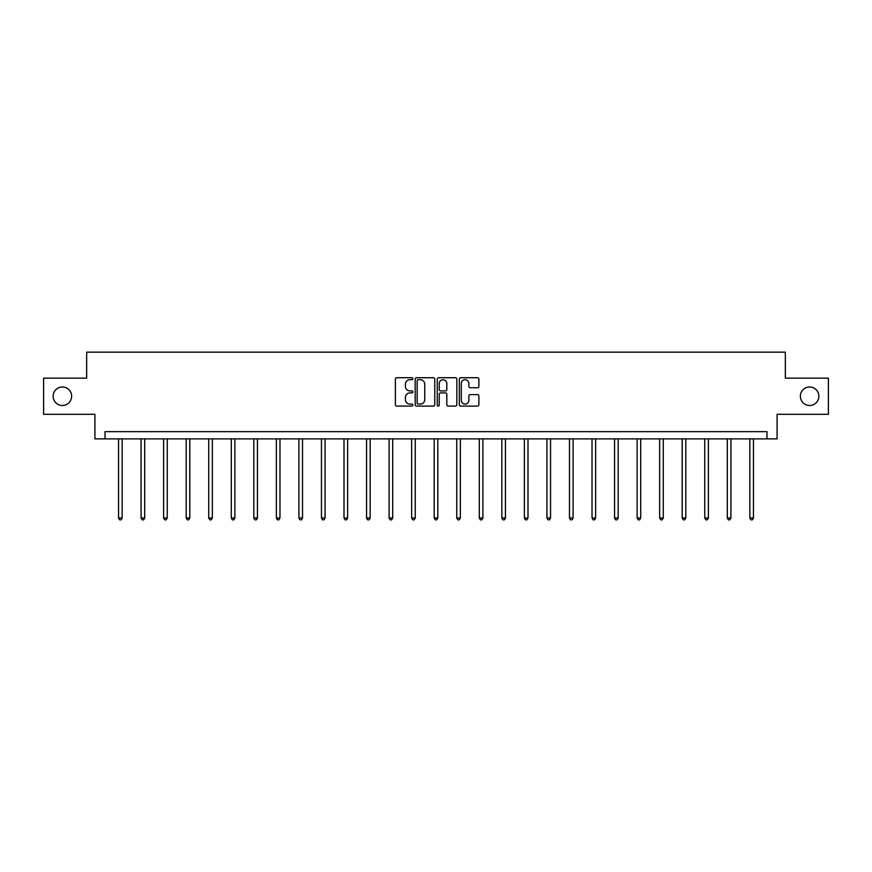<?xml version="1.0" encoding="UTF-8"?>
<svg xmlns="http://www.w3.org/2000/svg" width="872" height="872" viewBox="0 0 872 872"><rect width="100%" height="100%" fill="white"/><g stroke="black" fill="none" stroke-linecap="round" stroke-linejoin="round"><path stroke-width="1.31" d="M412.881 378.71A0.992 0.992 0 0 0 411.878 377.718L396.815 377.718A1.417 1.417 0 0 0 395.387 379.135L395.387 404.673A1.417 1.417 0 0 0 396.815 406.09L411.878 406.09A0.992 0.992 0 0 0 412.881 405.099A0.992 0.992 0 0 0 411.878 404.107L409.927 404.107A4.534 4.534 0 0 1 405.393 399.561L405.393 397.436A4.534 4.534 0 0 1 409.927 392.901L411.878 392.901A0.992 0.992 0 0 0 412.881 391.899A0.992 0.992 0 0 0 411.878 390.907L409.927 390.907A4.534 4.534 0 0 1 405.393 386.372L405.393 384.247A4.534 4.534 0 0 1 409.927 379.702L411.878 379.702A0.992 0.992 0 0 0 412.881 378.71M800.365 396.237A9.254 9.254 0 0 0 809.608 405.491A9.254 9.254 0 0 0 818.863 396.237A9.254 9.254 0 0 0 809.608 386.994A9.254 9.254 0 0 0 800.365 396.237M53.138 396.237A9.254 9.254 0 0 0 62.392 405.491A9.254 9.254 0 0 0 71.635 396.237A9.254 9.254 0 0 0 62.392 386.994A9.254 9.254 0 0 0 53.138 396.237M477.464 387.724A1.417 1.417 0 0 0 478.881 386.296L478.881 379.135A1.417 1.417 0 0 0 477.464 377.718L460.721 377.718A1.417 1.417 0 0 0 459.304 379.135L459.304 404.673A1.417 1.417 0 0 0 460.721 406.09L477.464 406.09A1.417 1.417 0 0 0 478.881 404.673L478.881 396.019A1.417 1.417 0 0 0 477.464 394.602L470.291 394.602A1.417 1.417 0 0 0 468.874 396.019L468.874 400.313A3.793 3.793 0 0 1 465.081 404.107A3.793 3.793 0 0 1 461.288 400.313L461.288 383.495A3.793 3.793 0 0 1 465.081 379.702A3.793 3.793 0 0 1 468.874 383.495L468.874 386.296A1.417 1.417 0 0 0 470.291 387.724L477.464 387.724M766.979 438.878L777.094 438.878L777.094 414.309L828.4 414.309L828.4 378.175L785.334 378.175L785.334 352.157L86.666 352.157L86.666 378.175L43.6 378.175L43.6 414.309L94.906 414.309L94.906 438.878L766.979 438.878L766.979 431.651L105.022 431.651L105.022 438.878M434.757 379.135A1.417 1.417 0 0 0 433.34 377.718L416.598 377.718A1.417 1.417 0 0 0 415.181 379.135L415.181 404.673A1.417 1.417 0 0 0 416.598 406.09L433.34 406.09A1.417 1.417 0 0 0 434.757 404.673L434.757 379.135M438.66 377.718L455.402 377.718A1.417 1.417 0 0 1 456.819 379.135L456.819 404.673A1.417 1.417 0 0 1 455.402 406.09L448.241 406.09A1.417 1.417 0 0 1 446.813 404.673L446.813 394.318A1.417 1.417 0 0 0 445.396 392.901L440.643 392.901A1.417 1.417 0 0 0 439.226 394.318L439.226 405.099A0.992 0.992 0 0 1 438.235 406.09A0.992 0.992 0 0 1 437.243 405.099L437.243 379.135A1.417 1.417 0 0 1 438.66 377.718M418.157 379.702A0.992 0.992 0 0 0 417.165 380.693L417.165 403.115A0.992 0.992 0 0 0 418.157 404.107L420.217 404.107A4.534 4.534 0 0 0 424.762 399.561L424.762 384.247A4.534 4.534 0 0 0 420.217 379.702L418.157 379.702M446.813 383.571A3.793 3.793 0 0 0 443.02 379.778A3.793 3.793 0 0 0 439.226 383.571L439.226 389.49A1.417 1.417 0 0 0 440.643 390.907L445.396 390.907A1.417 1.417 0 0 0 446.813 389.49L446.813 383.571M118.538 438.878L118.538 517.968L122.156 517.968L122.156 438.878M122.156 517.968L121.066 519.843L119.628 519.843L118.538 517.968M141.09 438.878L141.09 517.968L144.698 517.968L144.698 438.878M144.698 517.968L143.618 519.843L142.169 519.843L141.09 517.968M163.631 438.878L163.631 517.968L167.25 517.968L167.25 438.878M167.25 517.968L166.16 519.843L164.721 519.843L163.631 517.968M186.183 438.878L186.183 517.968L189.791 517.968L189.791 438.878M189.791 517.968L188.712 519.843L187.262 519.843L186.183 517.968M208.724 438.878L208.724 517.968L212.343 517.968L212.343 438.878M212.343 517.968L211.253 519.843L209.814 519.843L208.724 517.968M231.276 438.878L231.276 517.968L234.884 517.968L234.884 438.878M234.884 517.968L233.805 519.843L232.355 519.843L231.276 517.968M253.817 438.878L253.817 517.968L257.436 517.968L257.436 438.878M257.436 517.968L256.346 519.843L254.907 519.843L253.817 517.968M276.37 438.878L276.37 517.968L279.977 517.968L279.977 438.878M279.977 517.968L278.898 519.843L277.449 519.843L276.37 517.968M298.911 438.878L298.911 517.968L302.53 517.968L302.53 438.878M302.53 517.968L301.44 519.843L300.001 519.843L298.911 517.968M321.463 438.878L321.463 517.968L325.071 517.968L325.071 438.878M325.071 517.968L323.992 519.843L322.542 519.843L321.463 517.968M344.004 438.878L344.004 517.968L347.623 517.968L347.623 438.878M347.623 517.968L346.533 519.843L345.094 519.843L344.004 517.968M366.556 438.878L366.556 517.968L370.164 517.968L370.164 438.878M370.164 517.968L369.085 519.843L367.635 519.843L366.556 517.968M389.097 438.878L389.097 517.968L392.716 517.968L392.716 438.878M392.716 517.968L391.626 519.843L390.187 519.843L389.097 517.968M411.649 438.878L411.649 517.968L415.257 517.968L415.257 438.878M415.257 517.968L414.178 519.843L412.728 519.843L411.649 517.968M434.191 438.878L434.191 517.968L437.809 517.968L437.809 438.878M437.809 517.968L436.719 519.843L435.281 519.843L434.191 517.968M456.743 438.878L456.743 517.968L460.351 517.968L460.351 438.878M460.351 517.968L459.272 519.843L457.822 519.843L456.743 517.968M479.284 438.878L479.284 517.968L482.903 517.968L482.903 438.878M482.903 517.968L481.813 519.843L480.374 519.843L479.284 517.968M501.836 438.878L501.836 517.968L505.444 517.968L505.444 438.878M505.444 517.968L504.365 519.843L502.915 519.843L501.836 517.968M524.377 438.878L524.377 517.968L527.996 517.968L527.996 438.878M527.996 517.968L526.906 519.843L525.467 519.843L524.377 517.968M546.929 438.878L546.929 517.968L550.537 517.968L550.537 438.878M550.537 517.968L549.458 519.843L548.008 519.843L546.929 517.968M569.471 438.878L569.471 517.968L573.089 517.968L573.089 438.878M573.089 517.968L571.999 519.843L570.561 519.843L569.471 517.968M592.023 438.878L592.023 517.968L595.631 517.968L595.631 438.878M595.631 517.968L594.551 519.843L593.102 519.843L592.023 517.968M614.564 438.878L614.564 517.968L618.183 517.968L618.183 438.878M618.183 517.968L617.093 519.843L615.654 519.843L614.564 517.968M637.116 438.878L637.116 517.968L640.724 517.968L640.724 438.878M640.724 517.968L639.645 519.843L638.195 519.843L637.116 517.968M659.657 438.878L659.657 517.968L663.276 517.968L663.276 438.878M663.276 517.968L662.186 519.843L660.747 519.843L659.657 517.968M682.209 438.878L682.209 517.968L685.817 517.968L685.817 438.878M685.817 517.968L684.738 519.843L683.288 519.843L682.209 517.968M704.75 438.878L704.75 517.968L708.369 517.968L708.369 438.878M708.369 517.968L707.279 519.843L705.84 519.843L704.75 517.968M727.303 438.878L727.303 517.968L730.91 517.968L730.91 438.878M730.91 517.968L729.831 519.843L728.382 519.843L727.303 517.968M749.844 438.878L749.844 517.968L753.463 517.968L753.463 438.878M753.463 517.968L752.373 519.843L750.934 519.843L749.844 517.968"/></g></svg>

